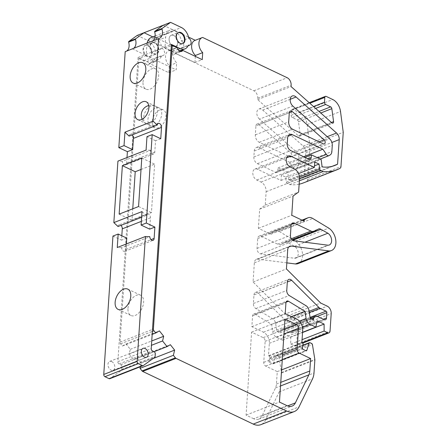 <?xml version="1.0" encoding="UTF-8"?>
<svg xmlns="http://www.w3.org/2000/svg" width="447" height="447" viewBox="0 0 447 447"><rect width="100%" height="100%" fill="white"/><g stroke="black" fill="none" stroke-linecap="round" stroke-linejoin="round"><path stroke-width="0.34" stroke-dasharray="2.23 1.68" d="M160.752 138.715L155.539 140.755L154.791 152.019A2.989 1.984 -111.4 0 1 153.734 153.936A2.989 1.984 -111.4 0 1 152.466 153.841A2.989 1.984 -111.4 0 1 150.499 150.281L122.349 161.306L117.93 161.116M127.004 157.567L126.641 163.038A2.989 1.984 -111.4 0 1 125.585 164.954A2.989 1.984 -111.4 0 1 124.316 164.859A2.989 1.984 -111.4 0 1 122.349 161.306M129.099 136.089A2.989 1.984 -111.4 0 1 130.138 134.469A2.989 1.984 -111.4 0 1 131.407 134.564A2.989 1.984 -111.4 0 1 131.994 134.955M147.94 119.528A9.884 6.029 115.5 0 1 152.058 110.303A9.884 6.029 115.5 0 1 159.071 107.911A9.884 6.029 115.5 0 1 161.702 114.141A9.884 6.029 115.5 0 1 157.584 123.366A9.884 6.029 115.5 0 1 150.572 125.758A9.884 6.029 115.5 0 1 147.94 119.528M127.982 308.436A11.231 6.856 115.5 0 1 132.658 297.953A11.231 6.856 115.5 0 1 140.626 295.238A11.231 6.856 115.5 0 1 143.621 302.317A11.231 6.856 115.5 0 1 138.939 312.799A11.231 6.856 115.5 0 1 130.971 315.515A11.231 6.856 115.5 0 1 127.982 308.436M143.012 82.092A11.231 6.856 115.5 0 1 147.694 71.604A11.231 6.856 115.5 0 1 155.662 68.888A11.231 6.856 115.5 0 1 158.651 75.968A11.231 6.856 115.5 0 1 153.969 86.45A11.231 6.856 115.5 0 1 146.007 89.165A11.231 6.856 115.5 0 1 143.012 82.092M111.683 361.562A4.794 3.179 -111.4 0 1 114.75 366.121A4.794 3.179 -111.4 0 1 113.147 370.334A4.794 3.179 -111.4 0 1 111.113 370.183A4.794 3.179 -111.4 0 1 108.045 365.624A4.794 3.179 -111.4 0 1 109.655 361.411A4.794 3.179 -111.4 0 1 111.683 361.562M153.835 53.774A5.99 3.978 68.6 0 0 156.372 53.964A5.99 3.978 68.6 0 0 158.383 48.695A5.99 3.978 68.6 0 0 154.55 42.996A5.99 3.978 68.6 0 0 152.008 42.806A5.99 3.978 68.6 0 0 150.002 48.075A5.99 3.978 68.6 0 0 153.835 53.774M147.689 45.683A5.99 3.978 -111.4 0 1 151.522 51.377A5.99 3.978 -111.4 0 1 149.516 56.646A5.99 3.978 -111.4 0 1 146.974 56.462A5.99 3.978 -111.4 0 1 143.141 50.762A5.99 3.978 -111.4 0 1 145.152 45.493A5.99 3.978 -111.4 0 1 147.689 45.683M173.732 35.486A5.99 3.978 -111.4 0 1 177.565 41.185A5.99 3.978 -111.4 0 1 175.559 46.454A5.99 3.978 -111.4 0 1 173.017 46.264A5.99 3.978 -111.4 0 1 169.184 40.565A5.99 3.978 -111.4 0 1 171.195 35.296A5.99 3.978 -111.4 0 1 173.732 35.486A5.99 3.978 68.6 0 0 171.218 35.291A5.99 3.978 68.6 0 0 169.206 40.554A5.99 3.978 68.6 0 0 173.039 46.253A5.99 3.978 68.6 0 0 175.582 46.443A5.99 3.978 68.6 0 0 177.588 41.174A5.99 3.978 68.6 0 0 173.754 35.475M155.539 140.755L146.974 136.676M141.023 169.48L154.634 164.15L151.416 212.655L131.999 220.254L132.759 208.805M181.46 40.984A3.894 2.587 -111.4 0 1 183.734 44.722A3.894 2.587 -111.4 0 1 182.41 47.985A3.894 2.587 -111.4 0 1 181.074 47.991A11.678 7.755 -111.4 0 1 177.632 51.751A11.678 7.755 -111.4 0 1 172.676 51.383L164.11 47.304L144.929 54.813L153.494 58.892A11.678 7.755 68.6 0 0 158.45 59.261A11.678 7.755 68.6 0 0 161.887 55.501A3.894 2.587 68.6 0 0 163.222 55.495A3.894 2.587 68.6 0 0 164.552 52.232A3.894 2.587 68.6 0 0 162.272 48.494A11.678 7.755 68.6 0 0 155.377 38.124L174.559 30.614A11.678 7.755 -111.4 0 1 181.46 40.984L188.779 38.118M164.11 47.304L171.43 44.437M137.212 35.408L148.03 40.56A11.678 7.755 -111.4 0 1 155.411 51.176A3.894 2.587 -111.4 0 1 157.69 54.914A3.894 2.587 -111.4 0 1 156.366 58.183A3.894 2.587 -111.4 0 1 155.031 58.188A11.678 7.755 -111.4 0 1 151.589 61.943A11.678 7.755 -111.4 0 1 146.633 61.58L138.067 57.501L117.863 361.724A1.799 1.19 68.6 0 0 119.036 363.953L120.751 364.769A1.799 1.19 -111.4 0 1 121.93 366.998L121.763 369.468A1.799 1.19 -111.4 0 1 121.316 370.434L109.984 378.609L143.347 365.551M138.067 57.501L144.929 54.813M125.199 51.651A8.985 5.962 68.6 0 0 125.948 51.439A8.985 5.962 68.6 0 0 126.646 51.081M133.502 48.399A8.985 5.962 -111.4 0 1 132.809 48.751A8.985 5.962 -111.4 0 1 132.424 48.879L151.611 41.37A8.985 5.962 68.6 0 0 151.991 41.241A8.985 5.962 68.6 0 0 152.69 40.889M155.411 51.176L162.272 48.494M181.074 47.991L188.394 45.125M155.031 58.188L161.887 55.501M121.807 235.776L121.517 240.156L112.951 236.077M118.019 226.512A2.989 1.984 -111.4 0 1 119.053 224.891A2.989 1.984 -111.4 0 1 120.913 225.377M138.564 206.536L151.416 212.655M119.148 214.135L131.999 220.254M141.783 158.031L154.634 164.15M132.424 48.879L144.923 54.83M151.611 41.37L164.11 47.321M152.829 36.911L155.377 38.124M163.244 25.228L174.559 30.614M126.339 243.961L125.976 249.432A2.989 1.984 -111.4 0 1 124.925 251.348A2.989 1.984 -111.4 0 1 122.741 250.543A2.989 1.984 -111.4 0 1 121.69 247.694L149.84 236.675M125.976 249.432L150.997 239.637M121.69 247.694L117.265 247.509M141.995 211.587L146.169 215.493A2.989 1.984 -111.4 0 1 147.203 213.873A2.989 1.984 -111.4 0 1 149.482 214.795A2.989 1.984 -111.4 0 1 150.421 217.823L149.667 229.138M150.421 217.823L141.347 221.377M126.73 238.117L121.517 240.156M154.791 152.019L126.641 163.038M146.169 215.493L141.615 217.276M150.499 150.281L146.08 150.097M147.493 56.255A5.99 3.978 -111.4 0 1 143.666 50.556A5.99 3.978 -111.4 0 1 145.672 45.287A5.99 3.978 -111.4 0 1 148.214 45.477A5.99 3.978 -111.4 0 1 152.041 51.176A5.99 3.978 -111.4 0 1 150.036 56.445A5.99 3.978 -111.4 0 1 147.493 56.255M154.992 42.823A5.99 3.978 68.6 0 0 152.449 42.638A5.99 3.978 68.6 0 0 150.438 47.902A5.99 3.978 68.6 0 0 154.271 53.601A5.99 3.978 68.6 0 0 156.813 53.791A5.99 3.978 68.6 0 0 158.819 48.522A5.99 3.978 68.6 0 0 154.992 42.823M182.616 43.677A5.99 3.978 -111.4 0 1 182.359 43.789A5.99 3.978 -111.4 0 1 179.817 43.605A5.99 3.978 -111.4 0 1 175.984 37.906A5.99 3.978 -111.4 0 1 177.99 32.637A5.99 3.978 -111.4 0 1 178.258 32.547M285.113 242.095A4.28 2.844 -111.4 0 1 285.309 242.006A4.28 2.844 -111.4 0 1 287.125 242.14A4.28 2.844 -111.4 0 1 287.527 242.369L294.528 246.286A6.616 4.392 -111.4 0 1 298.199 252.65A6.616 4.392 -111.4 0 1 295.92 258.048A6.616 4.392 -111.4 0 1 294.517 258.237L260.607 253.857A4.191 2.783 -111.4 0 1 257.059 248.409L257.712 238.553A4.191 2.783 -111.4 0 1 259.182 236.077A4.191 2.783 -111.4 0 1 260.959 236.212L277.576 244.123A7.761 5.152 68.6 0 0 280.867 244.364A7.761 5.152 68.6 0 0 281.252 244.185L285.113 242.095L318.476 229.037M253.969 294.925A4.191 2.783 -111.4 0 1 255.438 292.45A4.191 2.783 -111.4 0 1 257.215 292.584A4.191 2.783 -111.4 0 1 258.282 293.355L285.532 320.499A4.794 3.179 68.6 0 0 286.756 321.382L292.696 324.209A1.196 0.793 -111.4 0 1 293.478 325.695L293.126 331.048A2.995 1.989 -111.4 0 1 292.075 332.819A2.995 1.989 -111.4 0 1 290.801 332.724L283.951 329.461A4.794 3.179 68.6 0 0 281.917 329.31A4.794 3.179 68.6 0 0 280.336 331.417L280.018 332.875L276.855 331.372L275.603 323.365A4.794 3.179 68.6 0 0 272.871 318.923L255.846 308.57A4.191 2.783 -111.4 0 1 253.393 303.53L253.969 294.925L287.332 281.867M259.489 119.148A5.99 3.978 -111.4 0 1 256.813 113.432A5.99 3.978 -111.4 0 1 258.919 109.029A5.99 3.978 -111.4 0 1 261.456 109.213A5.99 3.978 -111.4 0 1 262.713 110.063L303.183 146.085A5.99 3.978 -111.4 0 1 305.854 152.667L304.223 177.252A55.104 36.587 -111.4 0 1 301.541 178.493A55.104 36.587 -111.4 0 1 289.522 180.057L288.717 179.677L287.773 172.553L278.012 167.904L277.833 170.598A2.995 1.989 -111.4 0 1 276.782 172.369A2.995 1.989 -111.4 0 1 275.508 172.274L257.399 163.652A5.392 3.576 -111.4 0 1 253.868 156.964L254.259 151.036A5.99 3.978 -111.4 0 1 256.36 147.499A5.99 3.978 -111.4 0 1 258.902 147.689L289.516 162.261L293.048 167.513A2.995 1.989 68.6 0 0 295.545 168.726A2.995 1.989 68.6 0 0 295.752 168.625L296.808 167.983A5.99 3.978 68.6 0 0 298.501 164.647L298.914 158.439A5.99 3.978 68.6 0 0 296.244 151.857L259.489 119.148L292.852 106.084M255.935 125.836A2.995 1.989 -111.4 0 1 256.986 124.065A2.995 1.989 -111.4 0 1 258.254 124.16A2.995 1.989 -111.4 0 1 258.886 124.584L290.746 152.941A2.397 1.592 -111.4 0 1 291.818 155.226A2.397 1.592 -111.4 0 1 290.975 156.992A2.397 1.592 -111.4 0 1 289.958 156.914L259.26 142.297A5.99 3.978 -111.4 0 1 255.338 134.865L255.935 125.836L289.298 112.773M286.84 262.864L257.735 259.131A5.99 3.978 68.6 0 0 256.444 259.305A5.99 3.978 68.6 0 0 254.343 262.842L253.075 282.001L287.27 316.068L293.908 319.231A5.99 3.978 -111.4 0 1 297.836 326.656L296.674 344.14A2.995 1.989 -111.4 0 1 295.623 345.905A2.995 1.989 -111.4 0 1 294.355 345.81L290.757 344.101L290.734 337.139L283.873 333.87L282.482 340.161L276.587 337.351A5.99 3.978 -111.4 0 1 272.743 331.573L271.614 324.354L255.108 314.314A2.995 1.989 68.6 0 0 254.896 314.196A2.995 1.989 68.6 0 0 253.628 314.101A2.995 1.989 68.6 0 0 252.577 315.873L251.857 326.69L263.439 332.205A8.985 5.967 -111.4 0 1 269.329 343.346L268.502 355.745L268.965 355.963A1.196 0.793 -111.4 0 1 269.748 357.449L269.675 358.528A1.196 0.793 -111.4 0 1 269.63 358.79L268.653 361.93L272.569 363.797A1.196 0.793 68.6 0 0 273.078 363.83A1.196 0.793 68.6 0 0 273.458 363.355L275.732 356.147A1.196 0.793 -111.4 0 1 276.101 355.706A1.196 0.793 -111.4 0 1 276.609 355.745L278.313 356.555A1.196 0.793 -111.4 0 1 279.084 357.706L281.47 372.519A1.799 1.19 -111.4 0 1 281.498 373.027L280.632 386.04A17.969 11.929 -111.4 0 1 279.191 391.868L265.719 419.867A17.969 11.929 -111.4 0 1 260.864 424.65M299.138 184.198A59.898 39.766 -111.4 0 1 289.723 184.6L287.119 183.359A1.196 0.793 -111.4 0 1 286.343 182.169L285.672 177.113L281.387 175.073L281.029 180.465L257.472 169.245A5.99 3.978 68.6 0 0 254.93 169.055A5.99 3.978 68.6 0 0 252.924 174.324A5.99 3.978 68.6 0 0 256.757 180.024L261.037 182.063A7.783 5.168 -111.4 0 1 266.138 191.718L265.25 205.095L259.668 209.123L258.388 228.328L270.826 234.25L270.921 232.842L274.318 231.004A8.985 5.967 -111.4 0 1 274.76 230.797A8.985 5.967 -111.4 0 1 278.57 231.082A8.985 5.967 -111.4 0 1 279.353 231.512L312.716 218.454M151.114 37.582A11.98 7.951 -111.4 0 1 156.199 37.961L176.587 47.667A8.985 5.962 68.6 0 0 176.012 47.846A8.985 5.962 68.6 0 0 172.849 54.294A8.985 5.962 68.6 0 0 176.638 62.815L176.174 69.866L156.741 60.613A4.492 2.984 -111.4 0 1 155.662 61.557A4.492 2.984 -111.4 0 1 151.058 57.909L146.186 55.59L146.912 44.655A11.98 7.951 -111.4 0 1 147.119 43.068M195.345 56.383L194.937 62.524L175.503 53.266A4.492 2.984 -111.4 0 1 174.425 54.21A4.492 2.984 -111.4 0 1 169.821 50.561L164.954 48.242L165.681 37.313A11.98 7.951 -111.4 0 1 169.882 30.24A11.98 7.951 -111.4 0 1 174.961 30.614L188.539 37.079M195.3 40.297L195.356 40.325A8.985 5.962 68.6 0 0 194.78 40.498M140.414 366.724L141.263 363.165L136.994 357.768L133.681 359.673L129.205 354.018L130.317 349.336L126.048 343.939L122.372 346.056L120.595 343.816A1.799 1.19 -111.4 0 1 120.047 342.111L138.888 58.445L146.186 55.59M164.954 48.242L171.346 45.739M195.356 40.325L202.653 37.464M138.888 58.445L143.755 60.764A4.492 2.984 68.6 0 0 148.359 64.413A4.492 2.984 68.6 0 0 149.438 63.468L168.871 72.727L169.34 65.67A8.985 5.962 -111.4 0 1 165.552 57.149A8.985 5.962 -111.4 0 1 168.715 50.701A8.985 5.962 -111.4 0 1 169.29 50.528L253.846 90.791A5.99 3.978 -111.4 0 1 257.768 98.223L257.679 99.608L298.445 135.877A1.799 1.19 68.6 0 0 299.585 136.19A1.799 1.19 68.6 0 0 300.2 134.687L298.473 121.724A1.799 1.19 68.6 0 0 297.311 119.93L292.299 117.544A1.799 1.19 -111.4 0 1 291.126 115.315L291.444 110.465A1.799 1.19 -111.4 0 1 292.075 109.409A1.799 1.19 -111.4 0 1 292.835 109.465L299.401 112.588A11.98 7.951 -111.4 0 1 307.15 124.545L309.877 145.348L307.603 179.633A2.995 1.989 -111.4 0 1 306.72 181.314A59.898 39.766 -111.4 0 1 303.284 182.957M169.29 50.528L176.587 47.667M169.821 50.561L177.124 47.706M175.503 53.266L180.292 51.394M194.937 62.524L202.24 59.663M279.353 231.512L295.366 241.173A12.577 8.353 -111.4 0 1 302.429 253.276A12.577 8.353 -111.4 0 1 298.104 263.601M253.695 418.75L246.09 415.129L251.605 332.132L263.177 337.641A2.995 1.989 -111.4 0 1 265.144 341.357L263.747 362.377A2.995 1.989 68.6 0 0 265.708 366.093L277.274 371.608L276.447 384.051A11.98 7.951 -111.4 0 1 275.486 387.94L262.015 415.939A11.98 7.951 -111.4 0 1 258.779 419.124A11.98 7.951 -111.4 0 1 253.695 418.75L287.058 405.686M141.263 363.165L153.036 358.555M136.994 357.768L170.357 344.71M133.681 359.673L154.081 351.688M129.205 354.018L151.449 345.313M130.317 349.336L151.74 340.955M126.048 343.939L159.411 330.881M122.372 346.056L152.176 334.39M143.755 60.764L151.058 57.909M149.438 63.468L156.741 60.613M168.871 72.727L176.174 69.866M169.34 65.67L176.638 62.815M257.679 99.608L291.042 86.545M309.877 145.348L343.24 132.29M289.723 184.6L299.361 180.828M285.672 177.113L314.498 165.831M281.387 175.073L314.755 162.015M281.029 180.465L298.535 173.609M265.25 205.095L298.618 192.031M259.668 209.123L293.031 196.065M258.388 228.328L291.757 215.27M270.826 234.25L304.195 221.192M270.921 232.842L302.613 220.438M295.366 241.173L328.729 228.115M257.735 259.131L288.751 246.99M253.075 282.001L286.438 268.943M287.27 316.068L320.639 303.01M290.757 344.101L302.066 339.67M290.734 337.139L302.546 332.518M283.873 333.87L317.241 320.812M282.482 340.161L302.558 332.3M271.614 324.354L291.444 316.593M251.857 326.69L285.22 313.626M268.502 355.745L301.87 342.681M268.653 361.93L302.016 348.872M273.458 363.355L305.832 350.688M246.09 415.129L279.459 402.065M251.605 332.132L284.968 319.069M277.274 371.608L281.593 369.92M304.223 177.252L332.087 166.345M289.522 180.057L322.885 166.999M288.717 179.677L322.086 166.614M287.773 172.553L321.136 159.495M278.012 167.904L304.966 157.355M289.516 162.261L303.653 156.729M280.018 332.875L313.381 319.817M276.855 331.372L310.218 318.309M294.517 258.237L327.88 245.179M294.528 246.286L304.938 242.213M287.527 242.369L292.763 240.318M159.696 109.984A9.884 6.029 -64.5 0 0 152.678 118.93A9.884 6.029 -64.5 0 0 154.858 127.797A9.884 6.029 -64.5 0 0 158.512 127.769A9.884 6.029 -64.5 0 0 165.535 118.824A9.884 6.029 -64.5 0 0 163.356 109.951A9.884 6.029 -64.5 0 0 159.696 109.984M151.131 105.905A9.884 6.029 -64.5 0 0 144.208 114.505A9.884 6.029 -64.5 0 0 145.901 123.501A9.884 6.029 -64.5 0 0 146.286 123.718A9.884 6.029 -64.5 0 0 149.946 123.685A9.884 6.029 -64.5 0 0 156.964 114.745A9.884 6.029 -64.5 0 0 154.785 105.872A9.884 6.029 -64.5 0 0 154.377 105.704A9.884 6.029 -64.5 0 0 151.131 105.905M117.863 361.724L151.226 348.66M148.03 40.56L181.393 27.502M172.676 51.383L177.861 49.354M146.633 61.58L153.494 58.892M121.316 370.434L154.679 357.371M121.763 369.468L155.131 356.41M119.036 363.953L152.405 350.889M120.751 364.769L154.114 351.705M121.93 366.998L155.293 353.935M252.577 315.873L285.94 302.815M146.912 44.655L165.681 37.313M120.047 342.111L152.505 329.405M156.199 37.961L174.961 30.614M253.846 90.791L287.209 77.733M265.719 419.867L299.088 406.809M120.595 343.816L152.371 331.378M257.768 98.223L291.131 85.159M298.445 135.877L331.808 122.819M300.2 134.687L331.417 122.467M298.473 121.724L320.767 112.996M297.311 119.93L319.018 111.437M292.299 117.544L315.627 108.414M291.126 115.315L313.526 106.548M291.444 110.465L309.838 103.268M292.835 109.465L326.204 96.401M299.401 112.588L332.764 99.525M307.15 124.545L340.513 111.487M307.603 179.633L340.966 166.569M306.72 181.314L340.089 168.256M287.119 183.359L299.512 178.509M286.343 182.169L299.468 177.034M257.472 169.245L286.555 157.858M256.757 180.024L290.12 166.96M261.037 182.063L294.4 169M266.138 191.718L299.507 178.66M274.318 231.004L302.027 220.159M254.343 262.842L287.712 249.784M293.908 319.231L327.277 306.167M297.836 326.656L331.199 313.598M296.674 344.14L330.037 331.076M294.355 345.81L302.083 342.788M276.587 337.351L302.463 327.226M272.743 331.573L299.412 321.13M255.108 314.314L286.041 302.206M263.439 332.205L296.802 319.141M269.329 343.346L302.692 330.288M268.965 355.963L302.328 342.905M269.748 357.449L303.111 344.391M269.675 358.528L303.044 345.464M269.63 358.79L302.993 345.732M272.569 363.797L305.932 350.733M275.732 356.147L303.044 345.453M276.609 355.745L309.972 342.681M278.313 356.555L311.682 343.497M279.084 357.706L312.447 344.643M281.47 372.519L314.833 359.461M281.498 373.027L314.861 359.964M280.632 386.04L313.995 372.982M279.191 391.868L312.554 378.81M262.015 415.939L287.6 405.921M263.177 337.641L284.286 329.383M265.144 341.357L283.979 333.987M263.747 362.377L282.582 355.007M265.708 366.093L282.275 359.606M276.447 384.051L280.766 382.364M275.486 387.94L280.526 385.968M255.338 134.865L288.701 121.807M259.26 142.297L292.623 129.239M258.886 124.584L289.31 112.672M290.746 152.941L319.102 141.844M289.958 156.914L323.321 143.856M298.914 158.439L332.277 145.376M296.244 151.857L329.607 138.793M262.713 110.063L290.198 99.301M303.183 146.085L327.221 136.676M305.854 152.667L331.903 142.47M277.833 170.598L307.989 158.791M275.508 172.274L308.877 159.216M257.399 163.652L290.762 150.589M253.868 156.964L287.231 143.906M254.259 151.036L287.628 137.978M258.902 147.689L287.985 136.301M293.048 167.513L317.705 157.858M295.752 168.625L329.115 155.562M296.808 167.983L330.177 154.919M298.501 164.647L331.864 151.589M253.393 303.53L286.762 290.466M255.846 308.57L289.209 295.506M258.282 293.355L287.326 281.984M285.532 320.499L309.117 311.268M286.756 321.382L309.318 312.548M292.696 324.209L310.078 317.404M293.478 325.695L317.275 316.381M293.126 331.048L323.287 319.242M290.801 332.724L324.17 319.666M283.951 329.461L317.314 316.398M280.336 331.417L311.844 319.085M275.603 323.365L308.966 310.302M272.871 318.923L306.234 305.865M260.607 253.857L293.97 240.793M257.059 248.409L290.421 235.351M257.712 238.553L291.075 225.495M260.959 236.212L291.327 224.321M277.576 244.123L291.299 238.748M281.252 244.185L314.615 231.127M130.138 134.469L158.288 123.45M146.219 101.793L159.071 107.911M127.775 289.12L140.626 295.238M142.811 62.77L155.662 68.888M113.147 370.334L146.51 357.276M149.516 56.646L156.372 53.964M175.559 46.454L182.879 43.588M125.948 51.439L132.809 48.751M151.991 41.241L159.316 38.375M182.41 47.985L188.126 45.745M156.366 58.183L163.222 55.495M177.632 51.751L179.482 51.025M151.589 61.943L158.45 59.261M171.195 35.296L178.515 32.43M145.152 45.493L152.008 42.806M109.655 361.411L143.018 348.353M133.156 83.047L146.007 89.165M118.12 309.397L130.971 315.515M137.721 119.64L150.572 125.758M124.925 251.348L153.075 240.33M147.203 213.873L119.053 224.891M153.734 153.936L125.585 164.954M145.672 45.287L152.449 42.638M171.218 35.291L177.99 32.637M285.309 242.006L318.672 228.948M255.438 292.45L288.801 279.392M258.919 109.029L292.282 95.965M256.986 124.065L290.349 111.007M253.628 314.101L286.991 301.043M155.137 36.006L169.882 30.24M174.425 54.21L181.728 51.355M148.359 64.413L155.662 61.557M168.715 50.701L176.012 47.846M299.585 136.19L332.948 123.126M292.075 109.409L309.201 102.704M254.93 169.055L288.293 155.997M274.76 230.797L301.988 220.142M256.444 259.305L289.812 246.241M295.623 345.905L302.664 343.151M273.078 363.83L306.441 350.772M276.101 355.706L303.06 345.151M258.779 419.124L292.142 406.066M290.975 156.992L324.338 143.928M301.541 178.493L334.904 165.435M276.782 172.369L310.145 159.305M256.36 147.499L289.729 134.441M295.545 168.726L320.231 159.059M292.075 332.819L325.438 319.756M281.917 329.31L310.207 318.236M295.92 258.048L329.288 244.99M259.182 236.077L292.545 223.019M280.867 244.364L292.243 239.91M175.582 46.443L182.359 43.789M150.036 56.445L156.813 53.791M154.858 127.797L146.286 123.718M163.356 109.951L154.785 105.872M154.377 105.704A9.929 9.929 0 0 0 148.717 105.509M142.18 119.237A9.929 9.929 0 0 0 145.901 123.501"/><path stroke-width="0.67" d="M124.925 132.183L153.081 121.159L158.562 38.587L125.199 51.651L118.824 147.644L124.037 145.605L124.925 132.183L129.099 136.089L157.255 125.071A2.989 1.984 -111.4 0 1 158.288 123.45A2.989 1.984 -111.4 0 1 159.557 123.545A2.989 1.984 -111.4 0 1 161.501 127.401L160.752 138.715L152.187 134.636L146.974 136.676L146.08 150.097L117.93 161.116L113.845 222.606L118.019 226.512L141.615 217.276M148.851 108.023A9.884 6.029 -64.5 0 0 146.219 101.793A9.884 6.029 -64.5 0 0 139.207 104.185A9.884 6.029 -64.5 0 0 135.089 113.409A9.884 6.029 -64.5 0 0 137.721 119.64A9.884 6.029 -64.5 0 0 144.733 117.248A9.884 6.029 -64.5 0 0 148.851 108.023M130.77 296.193A11.231 6.856 -64.5 0 0 127.775 289.12A11.231 6.856 -64.5 0 0 119.813 291.835A11.231 6.856 -64.5 0 0 115.13 302.317A11.231 6.856 -64.5 0 0 118.12 309.397A11.231 6.856 -64.5 0 0 126.088 306.681A11.231 6.856 -64.5 0 0 130.77 296.193M145.8 69.849A11.231 6.856 -64.5 0 0 142.811 62.77A11.231 6.856 -64.5 0 0 134.843 65.486A11.231 6.856 -64.5 0 0 130.161 75.968A11.231 6.856 -64.5 0 0 133.156 83.047A11.231 6.856 -64.5 0 0 141.118 80.331A11.231 6.856 -64.5 0 0 145.8 69.849M145.052 348.504A4.794 3.179 -111.4 0 1 148.113 353.063A4.794 3.179 -111.4 0 1 146.51 357.276A4.794 3.179 -111.4 0 1 144.476 357.125A4.794 3.179 -111.4 0 1 141.408 352.566A4.794 3.179 -111.4 0 1 143.018 348.353A4.794 3.179 -111.4 0 1 145.052 348.504M181.057 32.62A5.99 3.978 -111.4 0 1 184.885 38.319A5.99 3.978 -111.4 0 1 182.879 43.588A5.99 3.978 -111.4 0 1 180.337 43.398A5.99 3.978 -111.4 0 1 176.509 37.699A5.99 3.978 -111.4 0 1 178.515 32.43A5.99 3.978 -111.4 0 1 181.057 32.62M117.265 247.509L118.164 234.038L112.951 236.077L103.76 374.463L137.123 361.405L145.42 236.491L117.265 247.509M154.88 227.098L149.667 229.138L141.101 225.059L146.314 223.019L154.88 227.098L154.131 238.413A2.989 1.984 -111.4 0 1 153.075 240.33A2.989 1.984 -111.4 0 1 150.896 239.525A2.989 1.984 -111.4 0 1 149.84 236.675L145.42 236.491M119.148 214.135L138.564 206.536L141.783 158.031L122.366 165.63L119.148 214.135M141.101 225.059L141.995 211.587L113.845 222.606M146.314 223.019L152.187 134.636M158.562 38.587A8.985 5.962 68.6 0 0 159.316 38.375A8.985 5.962 68.6 0 0 162.004 29.044A0.598 0.397 -111.4 0 1 162.121 28.452L170.581 22.35L181.393 27.502A11.678 7.755 -111.4 0 1 188.779 38.118A3.894 2.587 -111.4 0 1 191.059 41.856A3.894 2.587 -111.4 0 1 189.729 45.119A3.894 2.587 -111.4 0 1 188.394 45.125A11.678 7.755 -111.4 0 1 184.952 48.885A11.678 7.755 -111.4 0 1 180.001 48.516L171.43 44.437L151.226 348.66A1.799 1.19 68.6 0 0 152.405 350.889L154.114 351.705A1.799 1.19 -111.4 0 1 155.293 353.935L155.131 356.41A1.799 1.19 -111.4 0 1 154.679 357.371L143.347 365.551A1.799 1.19 -111.4 0 1 143.169 365.646A1.799 1.19 -111.4 0 1 142.409 365.59L138.302 363.634A1.799 1.19 -111.4 0 1 137.123 361.405M153.081 121.159L157.255 125.071M132.759 208.805L135.218 171.749L141.023 169.48M126.646 51.081A8.985 5.962 68.6 0 0 128.635 42.102A0.598 0.397 -111.4 0 1 128.758 41.515L137.212 35.408L170.581 22.35M152.69 40.889A8.985 5.962 68.6 0 0 154.679 31.91A0.598 0.397 -111.4 0 1 154.802 31.318L163.244 25.228L144.057 32.737L135.614 38.828A0.598 0.397 68.6 0 0 135.497 39.42A8.985 5.962 -111.4 0 1 133.502 48.399M118.824 147.644L127.395 151.673L127.004 157.567M109.984 378.609A1.799 1.19 -111.4 0 1 109.806 378.704A1.799 1.19 -111.4 0 1 109.04 378.648L104.933 376.692A1.799 1.19 -111.4 0 1 103.76 374.463M120.913 225.377A2.989 1.984 -111.4 0 1 122.266 228.842L121.807 235.776M122.366 165.63L135.218 171.749M144.057 32.737L152.829 36.911M150.997 239.637L154.131 238.413M141.347 221.377L122.266 228.842M118.164 234.038L126.73 238.117L126.339 243.961M131.994 134.955A2.989 1.984 -111.4 0 1 133.351 138.419L132.608 149.633L127.395 151.673M133.351 138.419L161.501 127.401M124.037 145.605L132.608 149.633M178.258 32.547A5.99 3.978 -111.4 0 1 180.532 32.827A5.99 3.978 -111.4 0 1 184.332 38.319A5.99 3.978 -111.4 0 1 182.616 43.677M318.476 229.037A4.28 2.844 -111.4 0 1 318.672 228.948A4.28 2.844 -111.4 0 1 320.488 229.082A4.28 2.844 -111.4 0 1 320.89 229.311L327.891 233.228A6.616 4.392 -111.4 0 1 331.562 239.592A6.616 4.392 -111.4 0 1 329.288 244.99A6.616 4.392 -111.4 0 1 327.88 245.179L293.97 240.793A4.191 2.783 -111.4 0 1 290.421 235.351L291.075 225.495A4.191 2.783 -111.4 0 1 292.545 223.019A4.191 2.783 -111.4 0 1 294.327 223.148L310.939 231.06A7.761 5.152 68.6 0 0 314.235 231.306A7.761 5.152 68.6 0 0 314.615 231.127L318.476 229.037M287.332 281.867A4.191 2.783 -111.4 0 1 288.801 279.392A4.191 2.783 -111.4 0 1 290.578 279.52A4.191 2.783 -111.4 0 1 291.645 280.291L318.901 307.441A4.794 3.179 68.6 0 0 320.119 308.324L326.059 311.151A1.196 0.793 -111.4 0 1 326.846 312.637L326.489 317.99A2.995 1.989 -111.4 0 1 325.438 319.756A2.995 1.989 -111.4 0 1 324.17 319.666L317.314 316.398A4.794 3.179 68.6 0 0 315.28 316.247A4.794 3.179 68.6 0 0 313.705 318.353L313.381 319.817L310.218 318.309L308.966 310.302A4.794 3.179 68.6 0 0 306.234 305.865L289.209 295.506A4.191 2.783 -111.4 0 1 286.762 290.466L287.332 281.867M292.852 106.084A5.99 3.978 -111.4 0 1 290.176 100.374A5.99 3.978 -111.4 0 1 292.282 95.965A5.99 3.978 -111.4 0 1 294.824 96.155A5.99 3.978 -111.4 0 1 296.076 96.999L336.552 133.022A5.99 3.978 -111.4 0 1 339.223 139.604L337.586 164.189A55.104 36.587 -111.4 0 1 334.904 165.435A55.104 36.587 -111.4 0 1 322.885 166.999L322.086 166.614L321.136 159.495L311.375 154.846L311.196 157.54A2.995 1.989 -111.4 0 1 310.145 159.305A2.995 1.989 -111.4 0 1 308.877 159.216L290.762 150.589A5.392 3.576 -111.4 0 1 287.231 143.906L287.628 137.978A5.99 3.978 -111.4 0 1 289.729 134.441A5.99 3.978 -111.4 0 1 292.265 134.625L322.879 149.203L326.411 154.45A2.995 1.989 68.6 0 0 328.908 155.662A2.995 1.989 68.6 0 0 329.115 155.562L330.177 154.919A5.99 3.978 68.6 0 0 331.864 151.589L332.277 145.376A5.99 3.978 68.6 0 0 329.607 138.793L292.852 106.084M289.298 112.773A2.995 1.989 -111.4 0 1 290.349 111.007A2.995 1.989 -111.4 0 1 291.623 111.102A2.995 1.989 -111.4 0 1 292.249 111.521L324.109 139.883A2.397 1.592 -111.4 0 1 325.181 142.168A2.397 1.592 -111.4 0 1 324.338 143.928A2.397 1.592 -111.4 0 1 323.321 143.856L292.623 129.239A5.99 3.978 -111.4 0 1 288.701 121.807L289.298 112.773M288.259 301.138A2.995 1.989 68.6 0 0 286.991 301.043A2.995 1.989 68.6 0 0 285.94 302.815L285.22 313.626L296.802 319.141A8.985 5.967 -111.4 0 1 302.692 330.288L301.87 342.681L302.328 342.905A1.196 0.793 -111.4 0 1 303.111 344.391L303.044 345.464A1.196 0.793 -111.4 0 1 302.993 345.732L302.016 348.872L305.932 350.733A1.196 0.793 68.6 0 0 306.441 350.772A1.196 0.793 68.6 0 0 306.821 350.297L309.095 343.084A1.196 0.793 -111.4 0 1 309.464 342.648A1.196 0.793 -111.4 0 1 309.972 342.681L311.682 343.497A1.196 0.793 -111.4 0 1 312.447 344.643L314.833 359.461A1.799 1.19 -111.4 0 1 314.861 359.964L313.995 372.982A17.969 11.929 -111.4 0 1 312.554 378.81L299.088 406.809A17.969 11.929 -111.4 0 1 294.227 411.592A17.969 11.929 -111.4 0 1 286.605 411.028L176.029 358.371A1.799 1.19 -111.4 0 1 175.403 357.846L173.386 355.304L174.626 350.107L170.357 344.71L167.044 346.615L162.568 340.96L163.686 336.278L159.411 330.881L155.735 332.998L153.964 330.758A1.799 1.19 -111.4 0 1 153.41 329.053L172.251 45.387L177.124 47.706A4.492 2.984 68.6 0 0 181.728 51.355A4.492 2.984 68.6 0 0 182.806 50.41L202.24 59.663L202.703 52.612A8.985 5.962 -111.4 0 1 198.915 44.091A8.985 5.962 -111.4 0 1 202.078 37.643A8.985 5.962 -111.4 0 1 202.653 37.464L287.209 77.733A5.99 3.978 -111.4 0 1 291.131 85.159L291.042 86.545L331.808 122.819A1.799 1.19 68.6 0 0 332.948 123.126A1.799 1.19 68.6 0 0 333.563 121.629L331.836 108.66A1.799 1.19 68.6 0 0 330.674 106.872L325.667 104.486A1.799 1.19 -111.4 0 1 324.488 102.257L324.813 97.407A1.799 1.19 -111.4 0 1 325.438 96.345A1.799 1.19 -111.4 0 1 326.204 96.401L332.764 99.525A11.98 7.951 -111.4 0 1 340.513 111.487L343.24 132.29L340.966 166.569A2.995 1.989 -111.4 0 1 340.089 168.256A59.898 39.766 -111.4 0 1 336.652 169.894A59.898 39.766 -111.4 0 1 323.086 171.542L320.482 170.301A1.196 0.793 -111.4 0 1 319.711 169.111L319.035 164.055L314.755 162.015L314.392 167.401L290.835 156.182A5.99 3.978 68.6 0 0 288.293 155.997A5.99 3.978 68.6 0 0 286.287 161.261A5.99 3.978 68.6 0 0 290.12 166.96L294.4 169A7.783 5.168 -111.4 0 1 299.507 178.66L298.618 192.031L293.031 196.065L291.757 215.27L304.195 221.192L304.284 219.784L307.681 217.946A8.985 5.967 -111.4 0 1 308.123 217.739A8.985 5.967 -111.4 0 1 311.939 218.019A8.985 5.967 -111.4 0 1 312.716 218.454L328.729 228.115A12.577 8.353 -111.4 0 1 335.792 240.212A12.577 8.353 -111.4 0 1 331.473 250.538A12.577 8.353 -111.4 0 1 328.768 250.901L291.098 246.073A5.99 3.978 68.6 0 0 289.812 246.241A5.99 3.978 68.6 0 0 287.712 249.784L286.438 268.943L320.639 303.01L327.277 306.167A5.99 3.978 -111.4 0 1 331.199 313.598L330.037 331.076A2.995 1.989 -111.4 0 1 328.986 332.847A2.995 1.989 -111.4 0 1 327.718 332.752L324.12 331.037L324.097 324.081L317.241 320.812L315.845 327.098L309.955 324.293A5.99 3.978 -111.4 0 1 306.106 318.51L304.983 311.296L288.477 301.256A2.995 1.989 68.6 0 0 288.259 301.138M147.119 43.068A11.98 7.951 -111.4 0 1 151.114 37.582L155.137 36.006M202.078 37.643L194.78 40.498A8.985 5.962 68.6 0 0 191.618 46.946A8.985 5.962 68.6 0 0 195.406 55.467L195.345 56.383M188.539 37.079L195.3 40.297M171.346 45.739L172.251 45.387M180.292 51.394L182.806 50.41M195.406 55.467L202.703 52.612M294.227 411.592L260.864 424.65A17.969 11.929 -111.4 0 1 253.237 424.086L142.666 371.429A1.799 1.19 -111.4 0 1 142.034 370.909L140.023 368.362L140.414 366.724M336.652 169.894L303.284 182.957A59.898 39.766 -111.4 0 1 299.138 184.198M331.473 250.538L298.104 263.601A12.577 8.353 -111.4 0 1 295.4 263.959L286.84 262.864M295.383 402.876A11.98 7.951 -111.4 0 1 292.142 406.066A11.98 7.951 -111.4 0 1 287.058 405.686L279.459 402.065L284.968 319.069L296.545 324.583A2.995 1.989 -111.4 0 1 298.507 328.299L297.11 349.319A2.995 1.989 68.6 0 0 299.071 353.029L310.637 358.55L309.81 370.993A11.98 7.951 -111.4 0 1 308.849 374.877L295.383 402.876L287.6 405.921M140.023 368.362L173.386 355.304M153.036 358.555L174.626 350.107M154.081 351.688L167.044 346.615M151.449 345.313L162.568 340.96M151.74 340.955L163.686 336.278M152.176 334.39L155.735 332.998M299.361 180.828L323.086 171.542M314.498 165.831L319.035 164.055M298.535 173.609L314.392 167.401M302.613 220.438L304.284 219.784M295.4 263.959L328.768 250.901M288.751 246.99L291.098 246.073M302.066 339.67L324.12 331.037M302.546 332.518L324.097 324.081M302.558 332.3L315.845 327.098M291.444 316.593L304.983 311.296M305.832 350.688L306.821 350.297M281.593 369.92L310.637 358.55M332.087 166.345L337.586 164.189M304.966 157.355L311.375 154.846M303.653 156.729L322.879 149.203M304.938 242.213L327.891 233.228M292.763 240.318L320.89 229.311M154.679 31.91L162.004 29.044M128.635 42.102L135.497 39.42M154.802 31.318L162.121 28.452M128.758 41.515L135.614 38.828M177.861 49.354L180.001 48.516M109.04 378.648L142.409 365.59M104.933 376.692L138.302 363.634M152.505 329.405L153.41 329.053M253.237 424.086L286.605 411.028M142.666 371.429L176.029 358.371M142.034 370.909L175.403 357.846M152.371 331.378L153.964 330.758M331.417 122.467L333.563 121.629M320.767 112.996L331.836 108.66M319.018 111.437L330.674 106.872M315.627 108.414L325.667 104.486M313.526 106.548L324.488 102.257M309.838 103.268L324.813 97.407M299.512 178.509L320.482 170.301M299.468 177.034L319.711 169.111M286.555 157.858L290.835 156.182M302.027 220.159L307.681 217.946M302.083 342.788L327.718 332.752M302.463 327.226L309.955 324.293M299.412 321.13L306.106 318.51M286.041 302.206L288.477 301.256M303.044 345.453L309.095 343.084M284.286 329.383L296.545 324.583M283.979 333.987L298.507 328.299M282.582 355.007L297.11 349.319M282.275 359.606L299.071 353.029M280.766 382.364L309.81 370.993M280.526 385.968L308.849 374.877M289.31 112.672L292.249 111.521M319.102 141.844L324.109 139.883M290.198 99.301L296.076 96.999M327.221 136.676L336.552 133.022M331.903 142.47L339.223 139.604M307.989 158.791L311.196 157.54M287.985 136.301L292.265 134.625M317.705 157.858L326.411 154.45M287.326 281.984L291.645 280.291M309.117 311.268L318.901 307.441M309.318 312.548L320.119 308.324M310.078 317.404L326.059 311.151M317.275 316.381L326.846 312.637M323.287 319.242L326.489 317.99M311.844 319.085L313.705 318.353M291.327 224.321L294.327 223.148M291.299 238.748L310.939 231.06M188.126 45.745L189.729 45.119M179.482 51.025L184.952 48.885M109.806 378.704L143.169 365.646M309.201 102.704L325.438 96.345M301.988 220.142L308.123 217.739M302.664 343.151L328.986 332.847M303.06 345.151L309.464 342.648M320.231 159.059L328.908 155.662M310.207 318.236L315.28 316.247M292.243 239.91L314.235 231.306M148.717 105.509A9.929 9.929 0 0 0 142.18 119.237"/></g></svg>
